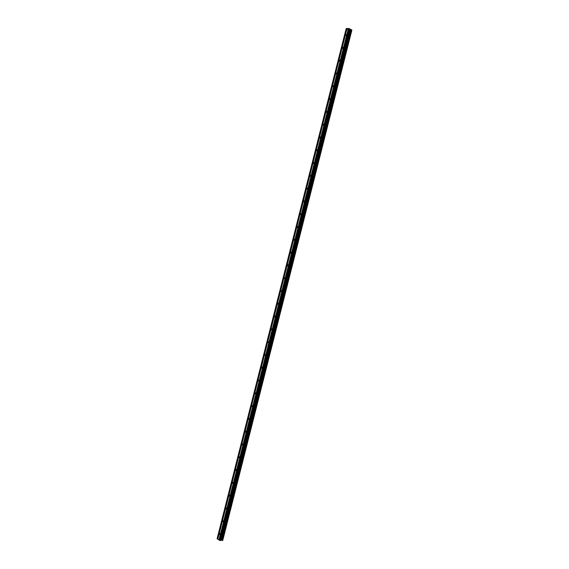 <?xml version="1.0" encoding="UTF-8"?>
<svg xmlns="http://www.w3.org/2000/svg" width="569" height="569" viewBox="0 0 569 569"><rect width="100%" height="100%" fill="white"/><g stroke="black" fill="none" stroke-linecap="round" stroke-linejoin="round"><path stroke-width="0.85" d="M219.463 533.786A0.562 0.363 88.2 0 1 220.132 534.227A0.562 0.363 88.2 0 1 219.463 533.786M222.699 520.991A0.562 0.363 88.2 0 1 223.368 521.432A0.562 0.363 88.2 0 1 222.699 520.991M225.936 508.195A0.562 0.363 88.2 0 1 226.604 508.643A0.562 0.363 88.2 0 1 225.936 508.195M229.172 495.407A0.562 0.363 88.2 0 1 229.84 495.848A0.562 0.363 88.2 0 1 229.172 495.407M232.408 482.612A0.562 0.363 88.2 0 1 233.077 483.053A0.562 0.363 88.2 0 1 232.408 482.612M235.644 469.823A0.562 0.363 88.2 0 1 236.32 470.264A0.562 0.363 88.2 0 1 235.644 469.823M238.888 457.028A0.562 0.363 88.2 0 1 239.556 457.469A0.562 0.363 88.2 0 1 238.888 457.028M242.124 444.233A0.562 0.363 88.2 0 1 242.792 444.681A0.562 0.363 88.2 0 1 242.124 444.233M245.36 431.444A0.562 0.363 88.2 0 1 246.028 431.885A0.562 0.363 88.2 0 1 245.36 431.444M248.596 418.649A0.562 0.363 88.2 0 1 249.265 419.09A0.562 0.363 88.2 0 1 248.596 418.649M251.832 405.853A0.562 0.363 88.2 0 1 252.501 406.302A0.562 0.363 88.2 0 1 251.832 405.853M255.068 393.065A0.562 0.363 88.2 0 1 255.737 393.506A0.562 0.363 88.2 0 1 255.068 393.065M258.305 380.27A0.562 0.363 88.2 0 1 258.973 380.711A0.562 0.363 88.2 0 1 258.305 380.27M261.541 367.474A0.562 0.363 88.2 0 1 262.217 367.923A0.562 0.363 88.2 0 1 261.541 367.474M264.784 354.686A0.562 0.363 88.2 0 1 265.453 355.127A0.562 0.363 88.2 0 1 264.784 354.686M268.02 341.891A0.562 0.363 88.2 0 1 268.689 342.332A0.562 0.363 88.2 0 1 268.02 341.891M271.257 329.102A0.562 0.363 88.2 0 1 271.925 329.543A0.562 0.363 88.2 0 1 271.257 329.102M274.493 316.307A0.562 0.363 88.2 0 1 275.161 316.748A0.562 0.363 88.2 0 1 274.493 316.307M277.729 303.512A0.562 0.363 88.2 0 1 278.397 303.96A0.562 0.363 88.2 0 1 277.729 303.512M280.965 290.723A0.562 0.363 88.2 0 1 281.634 291.164A0.562 0.363 88.2 0 1 280.965 290.723M284.201 277.928A0.562 0.363 88.2 0 1 284.87 278.369A0.562 0.363 88.2 0 1 284.201 277.928M287.437 265.133A0.562 0.363 88.2 0 1 288.113 265.581A0.562 0.363 88.2 0 1 287.437 265.133M290.674 252.344A0.562 0.363 88.2 0 1 291.349 252.785A0.562 0.363 88.2 0 1 290.674 252.344M293.917 239.549A0.562 0.363 88.2 0 1 294.586 239.99A0.562 0.363 88.2 0 1 293.917 239.549M297.153 226.754A0.562 0.363 88.2 0 1 297.822 227.202A0.562 0.363 88.2 0 1 297.153 226.754M300.389 213.965A0.562 0.363 88.2 0 1 301.058 214.406A0.562 0.363 88.2 0 1 300.389 213.965M303.626 201.17A0.562 0.363 88.2 0 1 304.294 201.618A0.562 0.363 88.2 0 1 303.626 201.17M306.862 188.382A0.562 0.363 88.2 0 1 307.53 188.823A0.562 0.363 88.2 0 1 306.862 188.382M310.098 175.586A0.562 0.363 88.2 0 1 310.766 176.027A0.562 0.363 88.2 0 1 310.098 175.586M313.334 162.791A0.562 0.363 88.2 0 1 314.01 163.239A0.562 0.363 88.2 0 1 313.334 162.791M316.57 150.003A0.562 0.363 88.2 0 1 317.246 150.444A0.562 0.363 88.2 0 1 316.57 150.003M319.814 137.207A0.562 0.363 88.2 0 1 320.482 137.648A0.562 0.363 88.2 0 1 319.814 137.207M323.05 124.412A0.562 0.363 88.2 0 1 323.718 124.86A0.562 0.363 88.2 0 1 323.05 124.412M326.286 111.624A0.562 0.363 88.2 0 1 326.955 112.065A0.562 0.363 88.2 0 1 326.286 111.624M329.522 98.828A0.562 0.363 88.2 0 1 330.191 99.269A0.562 0.363 88.2 0 1 329.522 98.828M332.758 86.04A0.562 0.363 88.2 0 1 333.427 86.481A0.562 0.363 88.2 0 1 332.758 86.04M335.995 73.245A0.562 0.363 88.2 0 1 336.663 73.686A0.562 0.363 88.2 0 1 335.995 73.245M339.231 60.449A0.562 0.363 88.2 0 1 339.906 60.897A0.562 0.363 88.2 0 1 339.231 60.449M342.467 47.661A0.562 0.363 88.2 0 1 343.143 48.102A0.562 0.363 88.2 0 1 342.467 47.661M345.71 34.865A0.562 0.363 88.2 0 1 346.379 35.306A0.562 0.363 88.2 0 1 345.71 34.865M346.884 29.111L346.215 28.528L348.897 28.457L351.905 30.022L349.103 30.442L346.884 29.111L217.806 539.227L219.186 540.088M346.172 28.635L217.095 538.751L217.82 539.184M351.841 30.072L222.813 540.166L351.905 30.022M222.699 540.379L351.742 30.342M348.256 30.015L219.179 540.13L222.664 540.458M348.818 29.389L348.463 29.19L349.153 29.168L348.463 29.19M349.821 29.609L349.11 29.609M218.951 539.981L348.029 29.865M217.699 539.106L346.777 28.991M217.578 539.071L346.663 28.962M221.398 540.223L350.476 30.107M221.32 540.209L350.404 30.093M220.025 540.55L349.103 30.442M219.67 540.45L348.747 30.342M219.072 540.009L348.15 29.901M222.813 540.166L351.891 30.057M222.628 540.472L351.706 30.356M222.358 540.479L351.436 30.363M222.28 540.472L351.358 30.356M222.024 540.401L351.101 30.285M221.967 540.379L351.045 30.264M221.277 540.194L350.355 30.079M221.177 540.18L350.255 30.065M220.744 540.194L349.821 30.079M220.694 540.209L349.771 30.1M220.559 540.514L349.636 30.406M220.509 540.536L349.586 30.42"/></g></svg>

